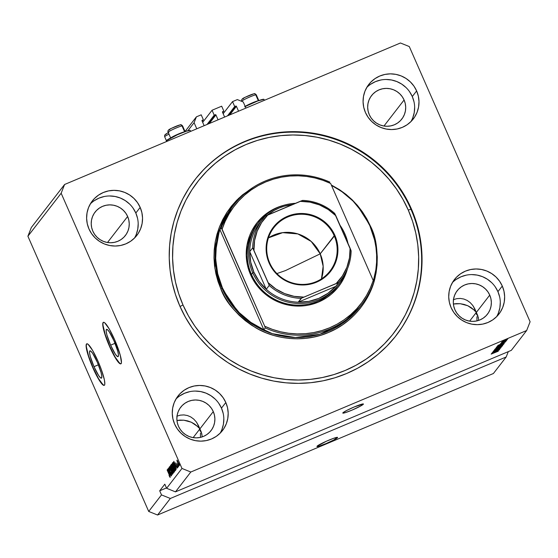 <?xml version="1.0" encoding="UTF-8"?>
<svg xmlns="http://www.w3.org/2000/svg" width="558" height="558" viewBox="0 0 558 558"><rect width="100%" height="100%" fill="white"/><g stroke="black" fill="none" stroke-linecap="round" stroke-linejoin="round"><path stroke-width="0.84" d="M196.779 128.8L194.093 122.683L187.879 130.725L194.093 122.683L196.388 116.852L185.04 131.514L196.388 116.852L201.201 114.822L203.363 119.754L202.205 121.253L203.363 119.754L201.975 120.563L203.363 119.754L201.201 114.822L196.388 116.852L194.093 122.683L196.779 128.8M202.01 120.807A0.453 0.439 -142.3 0 1 202.24 120.228L202.01 120.807L204.151 125.689L202.01 120.807M218.073 119.824L215.932 114.941L209.292 123.527L215.932 114.941L218.073 119.824M215.346 114.704A0.453 0.439 -142.3 0 1 215.932 114.941L214.216 115.178L207.018 124.483L214.216 115.178L212.054 110.247L202.687 122.355L212.054 110.247L214.216 115.178L215.346 114.704L208.148 124.009L215.346 114.704M221.679 106.194L212.054 110.247L221.679 106.194L223.842 111.126L222.684 112.625L223.842 111.126L222.454 111.935L223.842 111.126L221.679 106.194M222.489 112.179A0.453 0.439 -142.3 0 1 222.719 111.6L222.489 112.179L224.63 117.061L222.489 112.179M238.552 111.195L236.411 106.313L229.77 114.892L236.411 106.313L238.552 111.195M235.825 106.076A0.453 0.439 -142.3 0 1 236.411 106.313L234.695 106.55L227.497 115.855L234.695 106.55L232.533 101.619L223.165 113.727L232.533 101.619L237.345 99.596L243.246 101.974L245.925 108.092L243.246 101.974L237.345 99.596L232.533 101.619L234.695 106.55L235.825 106.076L228.627 115.38L235.825 106.076M337.506 437.632A11.258 1.011 -23.7 0 1 326.835 443.24A11.258 1.011 -23.7 0 1 316.958 446.477A11.258 1.011 -23.7 0 1 317.028 446.26L326.528 441.169L334.019 438.176L337.562 437.395L333.607 440.067L325.991 443.603L319.127 446.17L317.028 446.26A11.258 1.011 -23.7 0 1 327.706 440.653A11.258 1.011 -23.7 0 1 337.583 437.423A11.258 1.011 -23.7 0 1 337.506 437.632L337.506 437.632M363.349 404.229A11.258 1.011 -23.7 0 1 352.67 409.837A11.258 1.011 -23.7 0 1 342.8 413.066A11.258 1.011 -23.7 0 1 342.87 412.857L346.776 410.423L354.386 406.887L363.404 403.992L360.914 405.875L351.833 410.2L344.963 412.767L342.87 412.857A11.258 1.011 -23.7 0 1 353.549 407.249A11.258 1.011 -23.7 0 1 363.418 404.02A11.258 1.011 -23.7 0 1 363.349 404.229L363.349 404.229M93.988 366.669L98.403 364.806L93.988 366.669L90.284 356.478L89.545 352.837L89.74 350.982L90.835 351.177L92.67 353.395L97.357 362.316A14.822 2.406 67.2 0 1 101.423 378.15A14.822 2.406 67.2 0 1 93.988 366.669A14.822 2.406 67.2 0 1 89.915 350.836A14.822 2.406 67.2 0 1 97.357 362.316L101.054 372.507L101.8 376.148L101.605 378.003L100.51 377.808L98.675 375.59L93.988 366.669M110.617 345.172L115.032 343.31L110.617 345.172L106.92 334.981L106.173 331.34L106.369 329.478L107.464 329.673L109.298 331.898L113.985 340.819A14.822 2.406 67.2 0 1 118.059 356.653A14.822 2.406 67.2 0 1 110.617 345.172A14.822 2.406 67.2 0 1 106.55 329.339A14.822 2.406 67.2 0 1 113.985 340.819L117.689 351.01L118.429 354.644L118.233 356.506L117.138 356.311L115.304 354.093L110.617 345.172M103.46 322.294A22.522 3.655 -112.8 0 0 109.745 346.302L109.535 346.385A22.522 3.655 67.2 0 1 103.356 322.329A22.522 3.655 67.2 0 1 114.655 339.773L120.284 355.265L121.442 362.581L121.114 363.621L120.437 363.872L116.664 359.945L113.183 353.995L107.827 342.319L103.914 330.894L102.756 323.584L103.084 322.545L103.753 322.294L104.744 322.838L109.215 328.92L114.655 339.773A22.522 3.655 67.2 0 1 120.842 363.837A22.522 3.655 67.2 0 1 109.535 346.385L109.745 346.302A22.522 3.655 -112.8 0 0 120.94 363.781M86.832 343.791A22.522 3.655 -112.8 0 0 93.116 367.799L92.907 367.889A22.522 3.655 67.2 0 1 86.72 343.826A22.522 3.655 67.2 0 1 98.027 361.27L101.284 369.382L104.388 379.817L104.806 384.078L104.486 385.118L103.809 385.369L100.035 381.442L94.714 371.83L91.198 363.816L87.285 352.398L86.127 345.081L86.455 344.042L87.125 343.791L88.115 344.342L92.586 350.417L98.027 361.27A22.522 3.655 67.2 0 1 104.213 385.334A22.522 3.655 67.2 0 1 92.907 367.889L93.116 367.799A22.522 3.655 -112.8 0 0 104.311 385.278M179.885 420.111L176.949 420.474L183.805 420.195L179.885 420.111M187.669 420.906L183.805 420.195L191.324 422.218L187.669 420.906M194.63 424.073L191.324 422.218L197.469 426.403L194.63 424.073M198.676 427.714L197.469 426.403L198.676 427.714M198.313 425.301L201.305 432.115L202.303 436.851L201.305 432.115L199.722 429.116L193.152 437.611L199.722 429.116L197.03 422.985L201.961 434.215L199.722 429.116L200.176 431.139L199.722 429.116L213.282 411.588A19.139 18.812 -142.3 0 1 211.015 430.637A19.139 18.812 -142.3 0 1 178.469 426.256A19.139 18.812 -142.3 0 1 180.736 407.207A19.139 18.812 -142.3 0 1 213.282 411.588L199.722 429.116L198.313 425.301L196.297 421.918L193.738 419.093L190.745 416.931L187.425 415.522L183.903 414.915L180.325 415.138L176.823 416.184L180.325 415.138L183.903 414.915L187.425 415.522L190.745 416.931L193.738 419.093L196.297 421.918L198.592 425.907M200.455 433.21L200.496 437.43L200.455 433.21M456.346 303.629L453.41 303.984L460.266 303.712L456.346 303.629M464.123 304.424L460.266 303.712L467.778 305.728L464.123 304.424M471.091 307.584L467.778 305.728L473.923 309.913L471.091 307.584M475.13 311.231L473.923 309.913L475.13 311.231M474.774 308.818L477.767 315.633L478.764 320.362L477.767 315.633L476.183 312.633L469.606 321.129L476.183 312.633L473.491 306.502L478.422 317.732L476.183 312.633L476.637 314.656L476.183 312.633L489.743 295.105A19.139 18.812 -142.3 0 1 487.476 314.147A19.139 18.812 -142.3 0 1 454.923 309.774A19.139 18.812 -142.3 0 1 457.19 290.725A19.139 18.812 -142.3 0 1 489.743 295.105L476.183 312.633L474.774 308.818L472.752 305.435L470.199 302.61L467.199 300.448L463.879 299.039L460.364 298.432L456.786 298.656L453.284 299.695L456.786 298.656L460.364 298.432L463.879 299.039L467.199 300.448L470.199 302.61L472.752 305.435L475.053 309.425M476.916 316.728L476.957 320.948L476.916 316.728M127.636 216.476A19.139 18.812 -142.3 0 1 125.369 235.525A19.139 18.812 -142.3 0 1 92.823 231.145L91.658 227.601L91.212 223.904L91.498 220.215L92.502 216.657L94.183 213.372L96.485 210.492L99.317 208.12L102.567 206.355L106.111 205.26L109.807 204.877L113.525 205.225L117.117 206.279L120.444 208.015L123.374 210.359L125.808 213.212L127.636 216.476L128.793 220.026L129.24 223.716L128.961 227.413L127.956 230.97L126.268 234.255L123.967 237.136L121.142 239.501L117.891 241.272L114.348 242.367L110.644 242.744L106.927 242.402L103.335 241.342L100.015 239.612L97.078 237.269L94.651 234.409L92.823 231.145A19.139 18.812 -142.3 0 1 95.083 212.103A19.139 18.812 -142.3 0 1 127.636 216.476L107.499 242.5L127.636 216.476M404.09 99.994A19.139 18.812 -142.3 0 1 401.83 119.042A19.139 18.812 -142.3 0 1 369.277 114.662L368.12 111.119L367.673 107.422L367.959 103.725L368.957 100.168L370.645 96.89L372.946 94.009L375.771 91.638L379.022 89.873L382.565 88.778L386.269 88.394L389.986 88.736L393.578 89.796L396.905 91.533L399.835 93.87L402.262 96.729L404.09 99.994L405.254 103.544L405.701 107.234L405.415 110.93L404.41 114.488L402.73 117.766L400.428 120.647L397.596 123.018L394.353 124.783L390.809 125.878L387.106 126.261L383.388 125.92L379.796 124.859L376.469 123.123L373.539 120.786L371.112 117.926L369.277 114.662A19.139 18.812 -142.3 0 1 371.544 95.613A19.139 18.812 -142.3 0 1 404.09 99.994L383.96 126.017L404.09 99.994M220.131 433.189A28.151 27.663 37.7 0 0 221.47 408.135L225.823 402.513A28.151 27.663 -142.3 0 1 222.489 430.525A28.151 27.663 -142.3 0 1 174.626 424.087L172.917 418.87L172.262 413.436L172.68 408.003L174.152 402.771L176.635 397.945L180.018 393.711L184.175 390.223L188.953 387.629L194.163 386.017L199.611 385.452L205.072 385.962L210.359 387.517L215.249 390.07L219.559 393.509L223.13 397.715L225.823 402.513L227.531 407.731L228.187 413.157L227.769 418.591L226.29 423.829L223.814 428.656L220.431 432.889L216.274 436.377L211.496 438.972L206.286 440.583L200.838 441.148L195.37 440.639L190.09 439.076L185.2 436.53L180.89 433.085L177.318 428.886L174.626 424.087A28.151 27.663 -142.3 0 1 177.96 396.075A28.151 27.663 -142.3 0 1 225.823 402.513L221.47 408.135A28.151 27.663 37.7 0 0 175.965 399.026M496.592 316.707A28.151 27.663 37.7 0 0 497.931 291.653L502.284 286.031A28.151 27.663 -142.3 0 1 498.95 314.042A28.151 27.663 -142.3 0 1 451.087 307.598L449.378 302.387L448.723 296.954L449.141 291.52L450.613 286.289L453.089 281.462L456.472 277.221L460.636 273.741L465.414 271.146L470.624 269.535L476.065 268.97L481.533 269.479L486.813 271.035L491.703 273.587L496.02 277.026L499.591 281.225L502.284 286.031L503.986 291.248L504.641 296.675L504.23 302.108L502.751 307.339L500.275 312.166L496.892 316.407L492.728 319.887L487.95 322.489L482.74 324.1L477.299 324.658L471.831 324.156L466.551 322.594L461.661 320.048L457.344 316.602L453.773 312.403L451.087 307.598A28.151 27.663 -142.3 0 1 454.414 279.593A28.151 27.663 -142.3 0 1 502.284 286.031L497.931 291.653A28.151 27.663 37.7 0 0 452.426 282.543M410.946 121.602A28.151 27.663 37.7 0 0 412.285 96.541L416.631 90.919A28.151 27.663 -142.3 0 1 413.304 118.931A28.151 27.663 -142.3 0 1 365.434 112.493L363.732 107.276L363.077 101.849L363.488 96.408L364.967 91.177L367.443 86.35L370.826 82.117L374.99 78.629L379.768 76.034L384.978 74.423L390.419 73.858L395.887 74.367L401.167 75.923L406.057 78.476L410.374 81.914L413.945 86.12L416.631 90.919L418.34 96.136L418.995 101.563L418.584 107.003L417.105 112.235L414.629 117.061L411.246 121.295L407.082 124.783L402.304 127.377L397.094 128.989L391.653 129.554L386.185 129.044L380.905 127.482L376.015 124.936L371.698 121.498L368.127 117.292L365.434 112.493A28.151 27.663 -142.3 0 1 368.768 84.481A28.151 27.663 -142.3 0 1 416.631 90.919L412.285 96.541A28.151 27.663 37.7 0 0 366.78 87.439M134.485 238.085A28.151 27.663 37.7 0 0 135.824 213.023L140.177 207.402A28.151 27.663 -142.3 0 1 136.843 235.413A28.151 27.663 -142.3 0 1 88.98 228.975L87.271 223.758L86.616 218.331L87.034 212.898L88.506 207.66L90.982 202.833L94.372 198.599L98.529 195.112L103.307 192.517L108.517 190.906L113.965 190.341L119.426 190.85L124.706 192.412L129.602 194.958L133.913 198.404L137.484 202.603L140.177 207.402L141.878 212.619L142.541 218.052L142.123 223.486L140.644 228.717L138.168 233.544L134.785 237.778L130.621 241.265L125.843 243.86L120.633 245.471L115.192 246.036L109.724 245.527L104.444 243.972L99.554 241.419L95.237 237.98L91.672 233.774L88.98 228.975A28.151 27.663 -142.3 0 1 92.307 200.964A28.151 27.663 -142.3 0 1 140.177 207.402L135.824 213.023A28.151 27.663 37.7 0 0 90.319 203.921M190.641 131.381L190.215 130.419A13.064 1.179 156.3 0 0 178.762 134.164A13.064 1.179 156.3 0 0 166.382 140.672L166.723 141.46L166.319 140.951M411.33 208.755A127.245 125.034 -142.3 0 1 396.278 335.358A127.245 125.034 -142.3 0 1 179.927 306.251L175.491 294.645L172.213 282.676L170.12 270.47L169.241 258.138L169.576 245.799L171.125 233.572L173.873 221.575L177.8 209.92L182.857 198.732L188.995 188.102L196.165 178.148L204.291 168.955L213.296 160.613L223.095 153.206L233.6 146.803L244.69 141.467L256.275 137.247L268.245 134.185L280.472 132.309L292.845 131.639L305.247 132.183L317.558 133.934L329.652 136.877L341.426 140.979L352.754 146.203L363.537 152.501L373.658 159.811L383.032 168.056L391.563 177.165L399.172 187.049L405.785 197.616L411.33 208.755L415.766 220.361L419.044 232.323L421.137 244.537L422.015 256.868L421.681 269.207L420.132 281.434L417.384 293.431L413.464 305.08L408.407 316.274L402.262 326.897L395.092 336.858L386.966 346.051L377.961 354.393L368.161 361.8L357.664 368.203L346.567 373.539L334.981 377.759L323.019 380.821L310.785 382.697L298.411 383.367L286.01 382.823L273.699 381.072L261.604 378.129L249.831 374.027L238.503 368.803L227.727 362.505L217.599 355.195L208.225 346.95L199.694 337.841L192.085 327.958L185.479 317.39L179.927 306.251A127.245 125.034 -142.3 0 1 194.986 179.648A127.245 125.034 -142.3 0 1 411.33 208.755L410.946 209.25L411.33 208.755M506.197 356.974L170.35 498.475L157.558 515.013L493.405 373.511L506.197 356.974L493.405 373.511L157.558 515.013L170.35 498.475L161.499 494.904L148.707 511.442L157.558 515.013L148.707 511.442L161.499 494.904L159.7 490.796L164.812 484.184L166.619 488.292L181.964 468.448L61.157 193.242L27.9 236.236L148.707 511.442L27.9 236.236L61.157 193.242L64.595 184.489L400.442 42.987L409.293 46.558L530.1 321.764L526.661 330.517L190.815 472.019L175.463 491.863L511.309 350.361L526.661 330.517L511.309 350.361L175.463 491.863L190.815 472.019L181.964 468.448L166.619 488.292L175.463 491.863L166.619 488.292L164.812 484.184L159.7 490.796L166.465 487.943L159.7 490.796L161.499 494.904L170.35 498.475L506.197 356.974L508.296 351.631L506.197 356.974M493.663 352.14L499.368 349.733L492.107 352.872L498.301 349.852L492.679 352.14L499.842 349.12L493.663 352.14L499.842 349.12L492.679 352.14L498.301 349.852L492.107 352.872L499.368 349.733L493.663 352.14M493.314 351.24L500.7 348.087L493.286 351.296M494.43 349.88L501.314 347.222L493.781 350.717L500.421 347.648L494.43 349.88L500.421 347.648L493.781 350.717L501.314 347.222L494.43 349.88M502.109 346.274L494.737 349.399L502.13 346.218M503.595 344.349L496.229 347.474L503.616 344.293M502.674 343.602L497.757 345.576L505.297 342.068L497.848 345.458L502.674 343.602M506.79 339.25L507.815 338.818L506.79 339.25M502.033 341.663L507.445 339.376L502.019 341.705M505.925 340.366L506.95 339.934L505.925 340.366M501.384 342.507L506.58 340.415L501.377 342.521M505.29 341.189L506.308 340.757L505.29 341.189M505.953 341.308L500.533 343.609L505.973 341.252M504.237 343.442L500.958 344.523L504.027 343.365L503.972 343.784L496.808 346.804L498.929 345.416L500.958 344.523L496.808 346.804L504.272 343.365M502.758 345.353L495.316 348.729L502.793 345.269M496.543 351.526L491.626 353.5L499.173 349.992L491.717 353.381L496.543 351.526M498.308 351.191L491.152 354.107L498.322 351.149M31.339 227.483L64.595 184.489L31.339 227.483L27.9 236.236L31.339 227.483M168.788 470.073L171.208 475.918L168.056 468.727L171.048 473.84L168.621 467.988L171.78 475.179L168.788 470.073L171.78 475.179L168.621 467.988L171.048 473.84L168.056 468.727L171.299 475.793L168.788 470.073M169.681 467.799L170.525 468.755L169.304 466.962L169.911 469.264L171.02 470.931L171.383 470.778L171.02 470.931L172.478 473.344L171.194 472.27L172.561 474.314L171.927 471.859L172.527 474.342L171.194 472.27L172.199 473.463L171.704 471.698L169.737 468.86L169.262 467.206L169.758 467.283L170.525 468.755L169.681 467.799L170.099 469.355L171.927 471.859L170.016 469.159L169.988 467.653M170.371 465.728L173.147 473.407L169.723 466.565L172.827 472.514L170.371 465.728L172.827 472.514L169.723 466.565L173.245 473.282L170.371 465.728M173.991 472.466L172.199 469.662L170.776 465.072L172.875 468.671L173.991 472.466L172.729 468.329L170.755 465.093L172.059 469.334L173.943 472.5M175.477 470.547L173.398 467.074L172.262 463.147L174.368 466.746L175.477 470.547L174.215 466.404L172.241 463.168L173.545 467.409L175.435 470.575M175.805 466.614L173.789 461.313L177.235 468.127L176.119 466.209L175.805 466.614L176.119 466.209L177.235 468.127L173.789 461.313L175.805 466.614M179.285 463.872L179.641 465.016L179.285 463.872M178.344 462.512L179.271 465.623L176.991 460.908L177.026 460.169L177.925 461.599L176.928 460.183L177.863 463.217L179.306 465.595L178.344 462.512M178.421 464.981L178.783 466.132L178.421 464.981M177.325 463.768L178.421 466.593L177.325 463.768M177.793 465.79L178.148 466.941L177.793 465.79M175.784 462.833L177.807 467.52L175.826 462.812M174.919 465.428L176.175 468.811L175.91 469.843L172.75 462.652L173.364 462.429L174.919 465.428L173.203 462.275L172.75 462.652L175.91 469.843L174.919 465.428M174.04 468.95L174.738 470.952L174.417 471.768L171.264 464.577L171.571 464.186L174.04 468.95L172.582 465.707L171.543 464.221L171.264 464.577L174.417 471.768L174.04 468.95M169.674 474.537L167.665 469.229L171.104 476.051L169.988 474.133L169.674 474.537L169.988 474.133L171.104 476.051L167.665 469.229L169.674 474.537M170.19 477.383L169.011 475.395L169.744 476.511L169.723 475.995L167.191 469.843L170.009 476.379L167.1 469.962L169.681 475.876L169.813 476.546L169.011 475.395L169.827 477.055L170.169 476.909L170.19 477.383L169.827 477.055M400.442 42.987L64.595 184.489L61.157 193.242L181.964 468.448L190.815 472.019L526.661 330.517L530.1 321.764L409.293 46.558L400.442 42.987M177.249 460.936L177.96 463.091L177.27 460.922L179.202 464.751L177.96 463.091L178.421 464.089L179.209 464.758M175.463 465.735L174.18 462.073L175.833 465.358L175.463 465.735L175.923 465.539L175.463 465.735L175.714 465.407L174.075 462.115L175.463 465.735M173.343 462.408L172.75 462.652L173.343 462.408M173.371 463.168L175.631 468.88L173.217 463.377L173.768 463.063L175.679 467.283L176.105 468.539L175.631 468.88L176.14 468.664L175.631 468.88L175.554 467.339L173.559 463.147M172.61 464.005L173.643 467.304L172.61 464.005L173.503 464.87L175.393 469.585L173.643 467.304L174.075 468.246L174.884 469.613L175.4 469.592M171.836 464.333L171.264 464.577L171.836 464.333M171.878 465.1L172.666 467.444L173.05 466.976L171.934 465.044L172.666 467.444L173.119 467.255L172.666 467.444L171.725 465.295L172.206 464.933M173.224 468.043L174.145 470.806L173.266 468.016L174.612 470.45L174.145 470.806L174.654 470.589L174.145 470.806L173.531 467.904M171.146 465.916L172.157 469.229L171.125 465.93L172.01 466.795L173.908 471.51L172.157 469.229L172.589 470.171L173.398 471.538L173.908 471.517M169.339 473.651L168.049 469.996L169.709 473.282L169.339 473.651L169.799 473.463L169.339 473.651L169.59 473.33L167.944 470.038L169.339 473.651M178.979 464.849L177.277 460.922M175.107 469.703L174.333 467.004L172.652 463.984M173.622 471.629L172.736 468.678L171.167 465.909M190.194 130.384L186.093 131.29L177.395 134.764L166.382 140.672A13.064 1.179 156.3 0 0 166.298 140.916L166.563 141.53M263.92 99.324L257.894 100.921L244.634 106.787M264.366 100.321L263.941 99.359A13.064 1.179 156.3 0 0 257.357 101.124A13.064 1.179 156.3 0 0 245.22 106.487M502.709 341.245L506.692 339.703M506.678 339.669L502.779 341.356M502.828 341.977L502.305 342.131M501.816 343.149L501.3 343.268M501.865 343.916L498.524 345.151L501.865 343.916M503.818 343.421L503.972 343.784L503.818 343.421M503.351 343.575L497.736 346.33L503.232 344.014L497.624 346.065L503.393 343.805M496.99 346.964L502.758 344.704M502.326 345.346L502.486 345.709L502.326 345.346M498.587 347.055L496.139 347.997L498.552 347.139M501.928 345.618L499.117 346.741L501.928 345.702M495.497 348.889L501.272 346.63M501.21 346.42L495.595 349.022M495.734 351.84L492.393 353.075L495.734 351.84M497.025 351.645L497.471 351.54M502.702 344.495L497.073 347.111M137.533 218.241L135.824 213.023L133.132 208.225M129.568 204.026L125.25 200.58L120.361 198.034L115.081 196.472L109.612 195.97M104.172 196.528L98.961 198.139L94.183 200.74M136.298 234.339L137.77 229.108L138.189 223.674M413.994 101.758L412.285 96.541L409.593 91.742M406.022 87.536L401.711 84.098L396.815 81.552L391.535 79.989L386.073 79.48M380.626 80.045L375.415 81.656L370.638 84.251M412.753 117.857L414.231 112.625L414.65 107.185M499.64 296.87L497.931 291.653L495.239 286.854M491.668 282.648L487.357 279.209L482.468 276.656L477.188 275.101L471.719 274.592M466.272 275.157L461.061 276.768L456.284 279.363M498.406 312.961L499.877 307.73L500.296 302.296M454.923 309.774L453.766 306.223L453.319 302.534L453.605 298.837L454.61 295.28L456.291 291.994L458.592 289.114L461.424 286.749L464.668 284.978L468.211 283.882L471.915 283.506L475.632 283.848L479.224 284.908L482.551 286.638L485.481 288.981L487.908 291.841L489.743 295.105L490.9 298.649L491.347 302.345L491.061 306.035L490.064 309.592L488.376 312.878L486.074 315.758L483.242 318.13L479.999 319.894L476.455 320.99L472.752 321.373L469.034 321.024L465.442 319.971L462.115 318.234L459.185 315.891L456.758 313.038L454.923 309.774M223.179 413.352L221.47 408.135L218.785 403.336M215.214 399.13L210.896 395.692L206.007 393.139L200.727 391.583L195.258 391.074M189.818 391.639L184.607 393.25L179.829 395.845M221.945 429.451L223.416 424.22L223.835 418.779M178.469 426.256L177.304 422.706L176.858 419.016L177.144 415.319L178.148 411.762L179.829 408.484L182.131 405.596L184.963 403.232L188.213 401.467L191.757 400.372L195.453 399.988L199.171 400.33L202.763 401.39L206.09 403.127L209.027 405.464L211.454 408.323L213.282 411.588L214.439 415.131L214.886 418.828L214.607 422.525L213.602 426.082L211.914 429.36L209.613 432.241L206.788 434.612L203.537 436.377L199.994 437.472L196.29 437.856L192.573 437.514L188.988 436.454L185.661 434.717L182.724 432.38L180.297 429.52L178.469 426.256M477.55 315.117L477.767 315.633M201.089 431.599L201.305 432.115M86.657 343.951L86.33 344.997M86.364 346.783L88.534 355.83L93.116 367.799L98.557 378.652L103.021 384.734M104.018 385.278L104.688 385.027M103.286 322.454L102.958 323.494M102.993 325.286L105.169 334.333L109.745 346.302L115.185 357.155L119.649 363.237M120.647 363.781L121.316 363.53M164.694 136.661A7.882 0.711 -23.7 0 1 168.983 134.15A7.882 0.711 156.3 0 0 164.673 136.766L166.389 140.665M164.673 136.766L164.603 135.454L165.154 134.576L168.049 132.818M167.205 133.257L165.6 134.38M165.712 134.443L166.04 134.415A6.082 0.544 156.3 0 1 168.788 132.448M258.326 100.712L258.326 100.712A7.882 0.711 -23.7 0 1 258.535 100.684A7.882 0.711 156.3 0 0 258.326 100.712L255.752 94.839L258.326 100.712A7.882 0.711 156.3 0 0 251.874 103.049A7.882 0.711 156.3 0 0 245.185 106.39A7.882 0.711 -23.7 0 1 251.874 103.049A7.882 0.711 -23.7 0 1 258.326 100.712M253.904 93.8A1.8 1.681 79.8 0 1 255.752 94.839A7.882 0.711 156.3 0 0 247.522 97.964A7.882 0.711 156.3 0 0 241.879 101.2L241.998 101.472M241.879 101.2C241.07 99.784 242.221 98.452 245.332 97.204L253.911 93.8C254.42 93.346 255.222 93.702 256.31 94.867A7.882 0.711 156.3 0 0 255.752 94.839A1.8 1.681 -100.2 0 0 253.932 93.793M242.918 98.885L243.239 98.857A6.082 0.544 156.3 0 1 246.211 96.785A6.082 0.544 156.3 0 1 253.506 93.925L252.99 94.051M252.286 94.267L248.338 95.809M247.25 96.297L245.248 97.259M244.411 97.699L242.8 98.815M241.9 101.096A7.882 0.711 -23.7 0 1 247.961 97.762A7.882 0.711 -23.7 0 1 255.752 94.839M184.607 131.779L184.607 131.779A7.882 0.711 -23.7 0 1 184.81 131.744A7.882 0.711 156.3 0 0 184.607 131.779L182.027 125.906L184.607 131.779A7.882 0.711 156.3 0 0 177.374 134.45A7.882 0.711 156.3 0 0 170.936 137.84A7.882 0.711 -23.7 0 1 177.374 134.45A7.882 0.711 -23.7 0 1 184.607 131.779M168.153 132.267C167.344 130.844 168.495 129.512 171.606 128.263L180.185 124.859C180.701 124.406 181.503 124.769 182.592 125.927A7.882 0.711 156.3 0 0 182.027 125.906A1.8 1.681 -100.2 0 0 180.213 124.853A1.8 1.681 79.8 0 1 182.027 125.906A7.882 0.711 156.3 0 0 173.803 129.024A7.882 0.711 156.3 0 0 168.153 132.267L170.734 138.14M169.193 129.944L169.52 129.916A6.082 0.544 156.3 0 1 172.485 127.845A6.082 0.544 156.3 0 1 179.788 124.992L179.264 125.111M178.567 125.327L174.612 126.875M173.531 127.357L171.522 128.319M170.685 128.758L169.081 129.881M168.174 132.162A7.882 0.711 -23.7 0 1 174.242 128.828A7.882 0.711 -23.7 0 1 182.027 125.906M258.117 223.2A50.673 49.788 37.7 0 0 251.47 274.438L252.753 272.785A50.673 49.788 -142.3 0 1 258.745 222.363A50.673 49.788 -142.3 0 1 295.51 203.307A50.673 49.788 37.7 0 0 252.753 272.785A50.673 49.788 37.7 0 0 299.744 303.489A50.673 49.788 37.7 0 0 345.611 272.667A50.673 49.788 -142.3 0 1 338.908 284.371L337.625 286.024A50.673 49.788 -142.3 0 1 251.47 274.438L250.577 274.703L252.837 279.237L258.626 287.558L262.1 291.269L270.037 297.602L279.035 302.29L283.827 303.964L293.759 305.868L303.845 305.819L308.825 305.059L318.409 302.094L327.204 297.316L331.194 294.296L338.169 287.161L341.084 283.108L345.646 274.222L347.425 268.803A51.796 50.897 -142.3 0 1 301.69 306A51.796 50.897 -142.3 0 1 250.577 274.703L251.47 274.438A50.673 49.788 37.7 0 0 292.169 304.759A50.673 49.788 37.7 0 0 338.26 285.194M233.418 205.414L231.633 207.729A81.077 79.668 37.7 0 0 222.035 288.402L220.884 288.995L214.893 268.377L215.255 241.712L219.475 226.848L227.19 211.984L238.636 198.313L253.499 187.146L242.444 194.909L236.627 200.301L231.375 206.237L226.743 212.668L222.775 219.531L219.51 226.764L216.971 234.29L215.2 242.039L214.195 249.942L213.979 257.915L214.551 265.88L215.897 273.769L218.018 281.497L220.884 288.995L224.469 296.193L228.738 303.015L233.656 309.404L239.166 315.284L245.22 320.613L251.763 325.335L258.724 329.401L266.047 332.777L273.65 335.428L281.462 337.332L289.414 338.462L297.428 338.811L305.421 338.378L313.324 337.171L321.052 335.191L328.536 332.463L335.707 329.018L342.486 324.882L348.82 320.097L354.637 314.705L359.889 308.769L364.52 302.338L368.482 295.468L371.754 288.242L374.285 280.716L376.064 272.967L377.062 265.064L377.278 257.092L376.713 249.126L375.36 241.237L373.239 233.509L370.373 226.011C377.096 238.615 378.694 255.71 375.171 277.284C370.77 298.216 354.044 322.071 328.536 332.463C303.294 343.456 274.111 338.943 255.578 327.679C237.171 315.34 225.606 302.443 220.884 288.995L222.035 288.402L238.712 312.982L253.179 324.686L272.318 333.656L295.301 337.513L319.776 334.284L342.34 323.542L359.882 306.942L361.675 304.626A81.077 79.668 -142.3 0 1 265.245 327.93L263.843 329.75A81.077 79.668 -142.3 0 1 222.419 287.9A81.077 79.668 -142.3 0 1 219.908 229.659L221.31 227.845A81.077 79.668 -142.3 0 1 233.418 205.414A81.077 79.668 -142.3 0 1 329.848 182.11A81.077 79.668 37.7 0 0 221.31 227.845L264.708 326.235L272.485 329.422L280.548 331.78L288.8 333.279L297.149 333.914L305.505 333.677L313.77 332.561L321.861 330.58L329.68 327.769L337.151 324.142L344.174 319.748L350.689 314.635L356.618 308.86L361.891 302.485L366.453 295.587L370.247 288.228L373.239 280.507L330.65 183.477L322.866 180.29L314.803 177.932L306.558 176.433L298.209 175.798L289.853 176.035L281.581 177.151L273.49 179.132L265.671 181.95L258.208 185.57L251.177 189.964L244.662 195.077L238.733 200.852L233.467 207.227L228.906 214.132L225.104 221.484L222.112 229.205A79.947 78.559 -142.3 0 1 330.65 183.477L373.239 280.507A79.947 78.559 -142.3 0 1 264.708 326.235L265.245 327.93A81.077 79.668 37.7 0 0 373.783 282.202A81.077 79.668 -142.3 0 1 361.675 304.626M180.032 306.495L182.996 304.961A123.862 121.714 -142.3 0 1 246.043 144.543A123.862 121.714 -142.3 0 1 408.261 210.045L410.946 209.25A127.245 125.034 37.7 0 0 194.791 179.899A127.245 125.034 -142.3 0 1 410.946 209.25A127.245 125.034 -142.3 0 1 396.082 335.609A127.245 125.034 37.7 0 0 410.946 209.25L408.261 210.045L412.578 221.345L415.773 232.993L417.803 244.878L418.66 256.882L418.333 268.9L416.826 280.8L414.155 292.476L410.332 303.817L405.415 314.712L399.43 325.056L392.455 334.751L384.546 343.7L375.778 351.819L366.236 359.031L356.018 365.267L345.214 370.463L333.935 374.571L322.287 377.55L310.387 379.37L298.342 380.026L286.268 379.496L274.285 377.787L262.504 374.927L251.051 370.93L240.024 365.846L229.526 359.715L219.671 352.6L210.547 344.572L202.24 335.707L194.833 326.081L188.402 315.8L182.996 304.961L178.679 293.661L175.491 282.013L173.454 270.128L172.596 258.117L172.924 246.106L174.431 234.207L177.109 222.523L180.925 211.189L185.849 200.294L191.826 189.943L198.808 180.255L206.718 171.306L215.486 163.187L225.027 155.975L235.246 149.739L246.043 144.543L257.322 140.435L268.97 137.456L280.876 135.636L292.922 134.98L304.996 135.51L316.979 137.219L328.753 140.079L340.213 144.076L351.24 149.16L361.73 155.284L371.586 162.399L380.709 170.434L389.017 179.299L396.424 188.918L402.855 199.206L408.261 210.045A123.862 121.714 -142.3 0 1 345.214 370.463A123.862 121.714 -142.3 0 1 182.996 304.961L180.032 306.495M231.633 207.729L219.308 230.789L215.249 253.353L216.999 272.813L222.035 288.402L222.419 287.9L222.035 288.402A81.077 79.668 37.7 0 0 359.882 306.942M331.487 185.382A81.077 79.668 -142.3 0 1 369.863 225.781A81.077 79.668 -142.3 0 1 373.372 280.918L375.869 269.612L376.594 262.204L376.615 254.755L375.952 247.327L374.592 239.975L369.863 225.781L362.595 212.647L353.04 201.04L341.524 191.359L331.487 185.382M250.577 274.703L247.438 265.106L246.224 255.118L246.992 245.115L249.712 235.49L251.77 230.928L257.189 222.551L264.164 215.416L272.423 209.794L276.942 207.618L283.597 205.344A51.796 50.897 -142.3 0 0 250.577 274.703M373.783 282.202L373.239 280.507L373.783 282.202M370.373 226.011L366.787 218.813L362.519 211.991L357.608 205.602L352.091 199.722L346.037 194.393L339.494 189.671L331.306 184.977L345.821 194.212L356.89 204.772L370.373 226.011M338.908 284.371A50.673 49.788 -142.3 0 1 252.753 272.785L251.47 274.438A50.673 49.788 -142.3 0 1 257.468 224.016L258.745 222.363M219.908 229.659L217.822 236.78L216.413 244.076L215.667 258.926L217.69 273.706L222.419 287.9L229.687 301.034L239.243 312.64L250.758 322.322L263.843 329.75L219.908 229.659L263.843 329.75L265.245 327.93L264.708 326.235L222.112 229.205L221.31 227.845L219.908 229.659M269.695 262.923A35.468 34.854 37.7 0 0 316.149 281.678A35.468 34.854 37.7 0 0 334.2 235.741L334.891 235.385A36.144 35.517 -142.3 0 1 316.498 282.195A36.144 35.517 -142.3 0 1 269.158 263.083L269.695 262.923A35.468 34.854 -142.3 0 1 273.894 227.629A35.468 34.854 -142.3 0 1 334.2 235.741A35.468 34.854 -142.3 0 1 330.008 271.035A35.468 34.854 -142.3 0 1 269.695 262.923L269.158 263.083L266.968 256.387L266.124 249.412L266.661 242.437L268.551 235.72L271.732 229.519L278.637 221.707L284.406 217.787L290.851 215.074L301.236 213.484L311.692 214.969L321.317 219.406L329.276 226.415L334.891 235.385L337.681 245.548L337.395 256.031L334.061 265.929L332.317 268.949L327.971 274.39L319.65 280.681L309.809 284.266L299.29 284.831L289.016 282.334L279.858 276.984L272.611 269.249L269.158 263.083A36.144 35.517 -142.3 0 1 287.558 216.274A36.144 35.517 -142.3 0 1 334.891 235.385L320.208 253.834L334.2 235.741A35.468 34.854 37.7 0 0 287.747 216.985A35.468 34.854 37.7 0 0 269.695 262.923M321.457 278.881A35.468 34.854 37.7 0 0 320.208 253.834L323.152 266.285L321.457 278.881M285.536 270.553L320.208 253.834L285.536 270.553L276.894 273.58L285.536 270.553M267.163 215.255A49.543 48.685 -142.3 0 1 292.692 204.493L284.064 206.244L279.119 208.022L274.403 210.317L267.163 215.255M339.571 281.581A49.543 48.685 -142.3 0 1 335.756 286.373A49.543 48.685 -142.3 0 1 298.216 302.185L308.727 301.397L318.792 298.384L327.937 293.299L335.756 286.373L298.216 302.185A49.543 48.685 -142.3 0 1 266.264 289.281A49.543 48.685 -142.3 0 1 253.904 272.185L259.17 281.385L266.264 289.281L249.733 251.637L250.709 262.114L253.904 272.185L252.753 272.785L253.904 272.185A49.543 48.685 -142.3 0 1 249.733 251.637A49.543 48.685 -142.3 0 1 261.284 221.024M344.907 233.955A50.673 49.788 37.7 0 0 340.052 225.292A50.673 49.788 -142.3 0 1 344.907 233.955A50.673 49.788 -142.3 0 1 347.983 243.365A50.673 49.788 37.7 0 0 344.907 233.955L344.007 234.221L344.907 233.955M343.198 232.463A49.543 48.685 -142.3 0 1 344.007 234.221L343.198 232.463M344.753 236.006L344.007 234.221A49.543 48.685 -142.3 0 1 344.753 236.006M351.115 250.967L351.115 250.967A49.543 48.685 -142.3 0 1 341.084 279.711A49.543 48.685 -142.3 0 1 338.699 282.564A49.543 48.685 37.7 0 0 341.119 279.67A49.543 48.685 37.7 0 0 351.115 250.967L334.591 213.316A49.543 48.685 37.7 0 0 302.638 200.413L265.099 216.232A49.543 48.685 37.7 0 0 262.672 219.127A49.543 48.685 37.7 0 0 252.676 247.836L269.082 284.95L269.207 285.48L266.264 289.281L249.733 251.637L252.676 247.836A49.543 48.685 -142.3 0 1 262.706 219.085A49.543 48.685 -142.3 0 1 265.099 216.232L259.77 222.886A49.543 48.685 37.7 0 0 249.733 251.637L252.676 247.836L252.941 248.177L268.182 282.697L275.84 288.967L284.601 293.578L294.08 296.333L303.901 297.114L338.699 282.564L335.756 286.373L298.216 302.185L301.662 298.105L336.216 283.499L342.382 275.98L346.867 267.338L349.475 257.942L350.096 248.184L335.867 215.772L328.209 209.501L319.455 204.891L309.969 202.136L300.155 201.347L267.84 214.969L261.667 222.489L257.189 231.131L254.581 240.526L253.953 250.284A48.42 47.576 -142.3 0 1 267.84 214.969L265.28 216.113M351.101 250.765L350.096 248.184A48.42 47.576 -142.3 0 1 336.216 283.499L338.699 282.564L335.756 286.373A49.543 48.685 37.7 0 0 338.148 283.52L341.084 279.711C347.536 271.237 350.884 261.639 351.128 250.933M266.264 289.281A49.543 48.685 37.7 0 0 298.216 302.185L301.16 298.384A49.543 48.685 -142.3 0 1 269.207 285.48L266.264 289.281M302.638 200.413L302.638 200.413A49.543 48.685 -142.3 0 1 334.591 213.316L334.591 213.316M301.16 298.384L303.901 297.114A48.42 47.576 -142.3 0 1 268.182 282.697L269.207 285.48A49.543 48.685 37.7 0 0 301.16 298.384M302.534 200.42L300.155 201.347A48.42 47.576 -142.3 0 1 335.867 215.772L334.695 213.407M268.447 237.875L282.655 232.651L297.853 233.921L311.204 241.454L320.208 253.834A35.468 34.854 37.7 0 0 268.447 237.875M256.31 94.867L258.891 100.74M182.592 125.927L185.172 131.8M302.624 200.406C314.789 200.915 325.46 205.225 334.633 213.33"/></g></svg>
